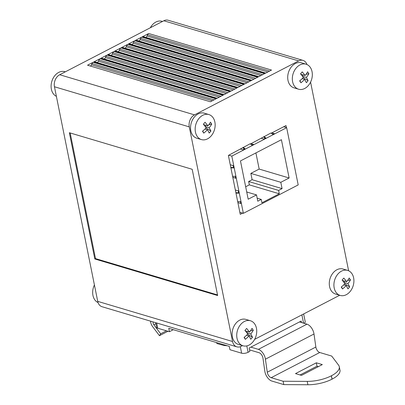<?xml version="1.0" encoding="UTF-8"?>
<svg xmlns="http://www.w3.org/2000/svg" width="405" height="405" viewBox="0 0 405 405"><rect width="100%" height="100%" fill="white"/><g stroke="black" fill="none" stroke-linecap="round" stroke-linejoin="round"><path stroke-width="0.61" d="M208.884 114.559L204.262 113.182A13.056 9.685 106.6 0 0 192.633 119.602A13.056 9.685 106.6 0 0 192.471 134.865A13.056 9.685 106.6 0 0 196.81 138.211L201.432 139.583A13.056 9.685 -73.4 0 1 197.093 136.237A13.056 9.685 -73.4 0 1 197.25 120.979A13.056 9.685 -73.4 0 1 208.884 114.559A13.056 9.685 -73.4 0 1 213.222 117.906A13.056 9.685 -73.4 0 1 213.06 133.164A13.056 9.685 -73.4 0 1 201.432 139.583M306.053 64.192L301.431 62.815A13.056 9.685 106.6 0 0 289.803 69.235A13.056 9.685 106.6 0 0 289.641 84.493A13.056 9.685 106.6 0 0 293.984 87.839L298.606 89.216A13.056 9.685 -73.4 0 1 294.263 85.87A13.056 9.685 -73.4 0 1 294.425 70.612A13.056 9.685 -73.4 0 1 306.053 64.192A13.056 9.685 -73.4 0 1 310.397 67.539A13.056 9.685 -73.4 0 1 310.235 82.797A13.056 9.685 -73.4 0 1 298.606 89.216M347.632 270.393L343.01 269.016A13.056 9.685 106.6 0 0 331.381 275.435A13.056 9.685 106.6 0 0 331.219 290.699A13.056 9.685 106.6 0 0 335.563 294.045L340.185 295.422A13.056 9.685 -73.4 0 1 335.841 292.071A13.056 9.685 -73.4 0 1 336.003 276.812A13.056 9.685 -73.4 0 1 347.632 270.393A13.056 9.685 -73.4 0 1 351.975 273.74A13.056 9.685 -73.4 0 1 351.813 289.003A13.056 9.685 -73.4 0 1 340.185 295.422M250.457 320.76L245.84 319.388A13.056 9.685 106.6 0 0 234.206 325.807A13.056 9.685 106.6 0 0 234.049 341.066A13.056 9.685 106.6 0 0 238.388 344.412L243.01 345.789A13.056 9.685 -73.4 0 1 238.666 342.443A13.056 9.685 -73.4 0 1 238.828 327.179A13.056 9.685 -73.4 0 1 250.457 320.76A13.056 9.685 -73.4 0 1 254.801 324.111A13.056 9.685 -73.4 0 1 254.639 339.37A13.056 9.685 -73.4 0 1 243.01 345.789M162.491 21.455L161.99 21.308A13.056 9.685 106.6 0 0 152.351 24.862A13.056 9.685 106.6 0 0 150.346 27.748M94.421 284.963A13.056 9.685 106.6 0 0 94.603 299.553A13.056 9.685 106.6 0 0 98.056 302.57M65.316 71.822L64.815 71.675A13.056 9.685 106.6 0 0 53.187 78.094A13.056 9.685 106.6 0 0 53.025 93.352A13.056 9.685 106.6 0 0 56.386 96.329M265.417 359.189L314.002 334.003L315.854 347.039A4.663 2.541 -117.4 0 0 315.915 347.404A4.663 2.541 -117.4 0 0 319.763 352.502L331.705 356.061L338.565 365.133A23.313 9.097 168.6 0 1 339.289 366.702A23.313 9.097 168.6 0 1 331.417 375.769L331.346 375.805A23.313 9.097 168.6 0 1 307.218 381.383L283.12 381.242L271.173 377.688A4.663 2.541 62.6 0 1 267.33 372.59A4.663 2.541 62.6 0 1 267.27 372.225L265.417 359.189A8.394 4.576 -117.4 0 0 258.385 349.353L250.892 347.125L249.161 348.027L249.839 351.393L248.103 352.289L246.812 345.9M150.579 321.17A6.06 3.306 62.6 0 0 150.731 322.451A6.06 3.306 62.6 0 0 152.65 326.658L159.448 335.674L160.663 333.801L153.865 324.785A2.334 1.271 62.6 0 1 153.125 323.165A2.334 1.271 62.6 0 1 153.191 321.945M249.536 349.885L259.063 352.72A4.663 2.541 62.6 0 1 262.972 358.187L264.819 371.218A8.394 4.576 -117.4 0 0 264.936 371.876A8.394 4.576 -117.4 0 0 271.851 381.054L283.799 384.608L283.12 381.242M90.376 66.05A2.334 1.731 106.6 0 0 90.406 66.035A2.334 1.731 106.6 0 0 91.51 64.78L92.051 63.534A2.334 1.731 -73.4 0 1 93.155 62.284L215.992 98.85L210.367 101.766L87.531 65.2L93.155 62.284M97.134 62.527A2.334 1.731 106.6 0 0 97.347 62.436A2.334 1.731 106.6 0 0 98.45 61.18L98.992 59.94A2.334 1.731 -73.4 0 1 100.096 58.684L222.932 95.251L216.589 98.542L93.752 61.975A2.334 1.731 -73.4 0 1 94.841 61.843L217.146 98.253M104.075 58.933A2.334 1.731 106.6 0 0 104.287 58.836A2.334 1.731 106.6 0 0 105.391 57.586L105.933 56.341A2.334 1.731 -73.4 0 1 107.036 55.09L229.873 91.657L223.53 94.942L100.693 58.376A2.334 1.731 -73.4 0 1 101.782 58.249L224.086 94.654M111.016 55.333A2.334 1.731 106.6 0 0 111.228 55.242A2.334 1.731 106.6 0 0 112.332 53.986L112.873 52.741A2.334 1.731 -73.4 0 1 113.977 51.491L236.819 88.057L230.47 91.348L107.634 54.781A2.334 1.731 -73.4 0 1 108.722 54.65L231.027 91.059M117.956 51.734A2.334 1.731 106.6 0 0 118.169 51.643A2.334 1.731 106.6 0 0 119.272 50.392L119.819 49.147A2.334 1.731 -73.4 0 1 120.918 47.891L243.759 84.458L237.411 87.748L114.574 51.182A2.334 1.731 -73.4 0 1 115.663 51.05L237.968 87.46M124.897 48.139A2.334 1.731 106.6 0 0 125.11 48.043A2.334 1.731 106.6 0 0 126.213 46.793L126.76 45.547A2.334 1.731 -73.4 0 1 127.858 44.297L250.7 80.863L244.352 84.149L121.515 47.582A2.334 1.731 -73.4 0 1 122.604 47.456L244.909 83.86M131.838 44.54A2.334 1.731 106.6 0 0 132.055 44.449A2.334 1.731 106.6 0 0 133.154 43.193L133.701 41.948A2.334 1.731 -73.4 0 1 134.799 40.697L257.641 77.264L251.292 80.555L128.456 43.988A2.334 1.731 -73.4 0 1 129.544 43.856L251.849 80.266M138.783 40.94A2.334 1.731 106.6 0 0 138.996 40.849A2.334 1.731 106.6 0 0 140.095 39.599L140.641 38.354A2.334 1.731 -73.4 0 1 141.74 37.098L264.581 73.664L258.233 76.955L135.397 40.389A2.334 1.731 -73.4 0 1 136.485 40.257L258.79 76.666M145.724 37.346A2.334 1.731 106.6 0 0 145.937 37.25A2.334 1.731 106.6 0 0 147.035 35.999L147.582 34.754A2.334 1.731 -73.4 0 1 148.686 33.504L271.522 70.07L265.174 73.356L142.337 36.789A2.334 1.731 -73.4 0 1 143.426 36.663L265.731 73.067M94.81 258.967L69.356 132.719L192.193 169.29L217.647 295.534L94.81 258.967L95.504 258.608L70.171 132.962M95.504 258.608L217.525 294.931M301.517 322.547L301.214 321.043L250.892 347.125M240.327 346.7L241.638 353.2L229.954 349.717L229.27 346.351L168.753 328.339L169.432 331.705L157.748 328.227L156.689 322.988M304.018 323.291A4.663 1.817 -11.4 0 0 305.203 321.697L303.644 313.951M241.638 353.2A4.663 1.817 -11.4 0 0 248.103 352.289M173.31 329.695L169.432 331.705M155.707 322.694L156.649 327.346A4.663 1.817 -11.4 0 0 157.748 328.227M299.482 321.94L306.97 324.172L258.385 349.353M314.002 334.003A8.394 4.576 -117.4 0 0 306.97 324.172M166.43 330.809L160.663 333.801M159.448 335.674L167.959 331.265M322.319 364.591L316.325 362.809L295.503 373.602L301.497 375.384L322.319 364.591M300.059 374.959L317.004 366.176L318.441 366.601M283.799 384.608L307.896 384.75A23.313 9.097 -11.4 0 0 332.024 379.171L332.095 379.136A23.313 9.097 -11.4 0 0 339.967 370.069L339.289 366.702M316.325 362.809L317.004 366.176M227.443 345.809L223.945 345.455L216.857 343.526L216.675 342.605M242.509 345.637L241.188 346.321A9.325 6.92 -73.4 0 1 236.829 346.842L102.009 306.712A9.325 6.92 -73.4 0 1 97.726 301.371L54.452 86.751A9.325 6.92 -73.4 0 1 59.697 74.738L163.812 20.771A9.325 6.92 -73.4 0 1 168.171 20.25L302.991 60.386A9.325 6.92 -73.4 0 1 306.944 64.522M142.337 36.789L148.686 33.504M135.397 40.389L141.74 37.098M128.456 43.988L134.799 40.697M121.515 47.582L127.858 44.297M114.574 51.182L120.918 47.891M107.634 54.781L113.977 51.491M100.693 58.376L107.036 55.09M93.752 61.975L100.096 58.684M242.615 213.116L240.256 214.336L228.379 155.424L250.174 143.755A46.626 25.419 -117.4 0 1 252.3 145.491L286.659 127.681L283.632 126.78M271.279 133.184L285.986 125.56L286.401 127.605M250.457 143.977L270.996 132.967A46.626 25.419 -117.4 0 1 273.122 134.698M236.829 346.842A9.325 6.92 -73.4 0 1 232.551 341.506L189.277 126.886A9.325 6.92 -73.4 0 1 194.522 114.873L298.632 60.907A9.325 6.92 -73.4 0 1 302.991 60.386M339.684 295.27L254.654 339.344M310.579 82.129L348.614 270.768M245.673 186.761L249.328 184.867L248.65 181.501L252.118 179.704L250.847 173.391L259.175 169.072L255.914 152.913M274.16 133.67L271.735 132.946M253.338 144.464L250.913 143.74M232.789 177.299L235.71 178.17M237.882 202.551L240.803 203.421M248.65 181.501L278.61 190.421L282.077 188.624L280.807 182.311L289.135 177.992L281.414 139.7L240.464 160.922L248.184 199.219L256.512 194.901L246.726 191.99M249.328 184.867L279.288 193.787L261.934 202.784L261.255 199.417L257.788 201.214L256.512 194.901M261.255 199.417L257.18 198.202M278.61 190.421L279.288 193.787M282.077 188.624L252.118 179.704M280.807 182.311L250.847 173.391M289.135 177.992L259.175 169.072M272.767 134.394L274.256 133.62L271.831 132.901M263.746 137.087A45.694 24.907 62.6 0 1 264.738 137.867L265.584 138.12L263.847 139.016L261.417 138.297M251.94 145.187L253.434 144.413L251.009 143.694M242.924 147.881A45.694 24.907 62.6 0 1 243.916 148.66L244.757 148.913L243.025 149.81L240.595 149.091M230.258 164.739L233.174 165.605L233.599 167.71L232.89 167.498A45.694 17.835 168.6 0 1 230.809 167.468M235.335 176.312L235.72 178.23L232.804 177.36M235.345 189.985L238.267 190.856L238.692 192.957L237.983 192.75A45.694 17.835 168.6 0 1 235.897 192.719M240.428 201.563L240.813 203.482L237.892 202.611M239.846 212.291L243.364 213.339L231.822 156.107L252.3 145.491M243.364 213.339L298.196 184.913L286.659 127.681M265.584 138.12L266.181 138.297A46.626 25.419 62.6 0 0 264.055 136.561M244.757 148.913L245.359 149.091A46.626 25.419 62.6 0 0 243.233 147.354M231.822 156.107L228.795 155.206M230.89 167.883A46.626 18.195 168.6 0 0 234.201 167.888L233.599 167.71M232.586 176.297A46.626 18.195 -11.4 0 0 235.897 176.307M235.983 193.129A46.626 18.195 168.6 0 0 239.289 193.139L238.692 192.957M237.679 201.548A46.626 18.195 -11.4 0 0 240.985 201.553M247.683 331.548L246.716 332.642M244.995 330.323L245.339 330.85L249.48 332.08A23.272 13.249 -33.5 0 0 252.042 328.374L253.307 330.293A23.272 13.249 146.5 0 1 250.746 334.003A23.272 8.242 41.3 0 1 252.477 337.294A22.629 19.551 -8.1 0 1 250.751 339.258A23.272 8.242 -138.7 0 0 249.019 335.968A23.272 13.249 146.5 0 1 245.344 339.339L244.078 337.421A23.272 13.249 -33.5 0 0 247.754 334.044A23.272 8.242 -138.7 0 0 244.909 330.419A22.629 2.764 134 0 0 246.635 328.455A23.272 8.242 41.3 0 1 249.48 332.08M244.326 337.218L245.344 339.339M249.019 335.968L246.569 335.234M247.647 334.155L252.477 337.294M250.746 334.003L246.873 332.849M253.307 330.293L250.376 330.92M344.858 281.181L343.891 282.275M342.164 279.956L342.514 280.483L346.655 281.713A23.272 13.249 -33.5 0 0 349.211 278.007L350.482 279.926A23.272 13.249 146.5 0 1 347.92 283.632A23.272 8.242 41.3 0 1 349.652 286.927A22.629 19.551 -8.1 0 1 347.92 288.892A23.272 8.242 -138.7 0 0 346.194 285.596A23.272 13.249 146.5 0 1 342.519 288.973L341.248 287.054A23.272 13.249 -33.5 0 0 344.923 283.677A23.272 8.242 -138.7 0 0 342.078 280.052A22.629 2.764 134 0 0 343.81 278.088A23.272 8.242 41.3 0 1 346.655 281.713M341.501 286.851L342.519 288.973M346.194 285.596L343.739 284.867M344.817 283.789L349.652 286.927M347.92 283.632L344.048 282.482M350.482 279.926L347.551 280.554M303.279 74.976L302.312 76.074M300.586 73.756L300.935 74.277L305.076 75.512A23.272 13.249 -33.5 0 0 307.633 71.801L308.904 73.72A23.272 13.249 146.5 0 1 306.342 77.431A23.272 8.242 41.3 0 1 308.073 80.727A22.629 19.551 -8.1 0 1 306.342 82.691A23.272 8.242 -138.7 0 0 304.616 79.395A23.272 13.249 146.5 0 1 300.94 82.772L299.67 80.853A23.272 13.249 -33.5 0 0 303.345 77.476A23.272 8.242 -138.7 0 0 300.505 73.847A22.629 2.764 134 0 0 302.231 71.882A23.272 8.242 41.3 0 1 305.076 75.512M299.923 80.651L300.94 82.772M304.616 79.395L302.16 78.666M303.239 77.588L308.073 80.727M306.342 77.431L302.469 76.277M308.904 73.72L305.972 74.348M206.105 125.342L205.143 126.441M203.416 124.122L203.761 124.649L207.902 125.879A23.272 13.249 -33.5 0 0 210.463 122.173L211.729 124.092A23.272 13.249 146.5 0 1 209.172 127.798A23.272 8.242 41.3 0 1 210.899 131.093A22.629 19.551 -8.1 0 1 209.172 133.058A23.272 8.242 -138.7 0 0 207.441 129.762A23.272 13.249 146.5 0 1 203.766 133.139L202.5 131.22A23.272 13.249 -33.5 0 0 206.175 127.843A23.272 8.242 -138.7 0 0 203.33 124.219A22.629 2.764 134 0 0 205.057 122.254A23.272 8.242 41.3 0 1 207.902 125.879M202.748 131.018L203.766 133.139M207.441 129.762L204.991 129.033M206.069 127.955L210.899 131.093M209.172 127.798L205.294 126.643M211.729 124.092L208.798 124.72M315.854 347.039L267.27 372.225M91.51 64.78L212.331 100.749M98.45 61.18L219.277 97.149M105.391 57.586L226.218 93.55M112.332 53.986L233.159 89.956M119.272 50.392L240.099 86.356M126.213 46.793L247.04 82.757M133.154 43.193L253.981 79.162M140.095 39.599L260.921 75.563M147.035 35.999L267.862 71.968M147.582 34.754L269.583 71.072M140.641 38.354L262.642 74.672M133.701 41.948L255.702 78.266M126.76 45.547L248.761 81.866M119.819 49.147L241.82 85.465M112.873 52.741L234.88 89.059M105.933 56.341L227.939 92.659M98.992 59.94L220.998 96.258M92.051 63.534L214.058 99.853M301.887 314.862L303.558 323.155M153.865 324.785L155.915 323.722M271.173 377.688L319.763 352.502M307.218 381.383L307.896 384.75M332.024 379.171L331.346 375.805M331.417 375.769L332.095 379.136M163.812 20.771L298.632 60.907M59.697 74.738L194.522 114.873M54.452 86.751L189.277 126.886M97.726 301.371L232.551 341.506"/></g></svg>
